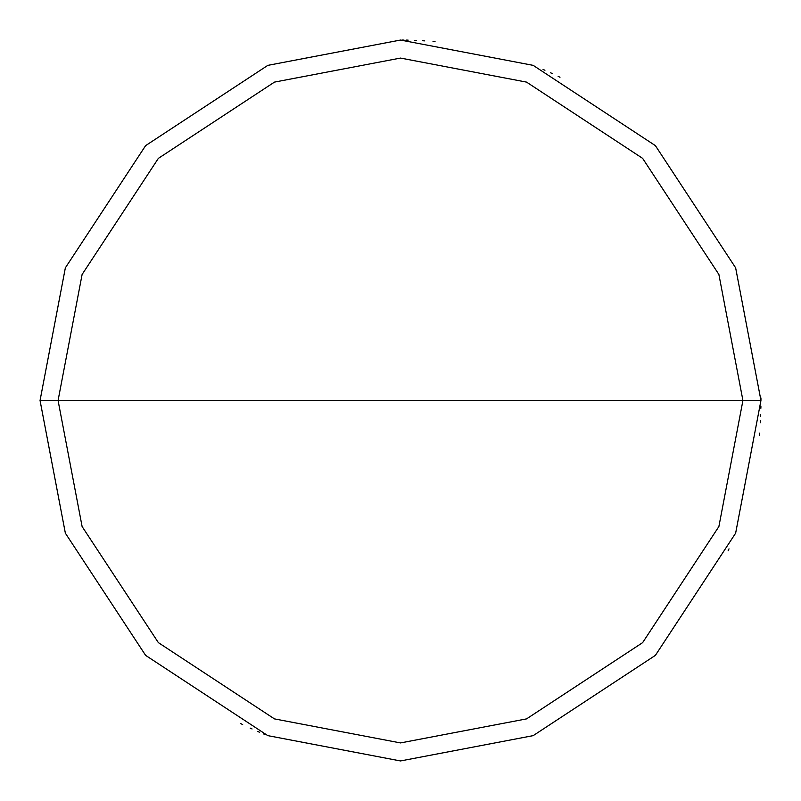 <?xml version="1.0" encoding="UTF-8"?>
<svg xmlns="http://www.w3.org/2000/svg" width="801" height="801" viewBox="0 0 801 801"><rect width="100%" height="100%" fill="white"/><g stroke="black" fill="none" stroke-linecap="round" stroke-linejoin="round"><path stroke-width="1.2" d="M742.928 400.5L718.887 526.547L642.632 642.632L526.547 718.887L400.5 742.928L274.453 718.887L158.368 642.632L82.113 526.547L58.072 400.5L742.928 400.5L718.887 274.453L642.632 158.368L526.547 82.113L400.5 58.072L274.453 82.113L158.368 158.368L82.113 274.453L58.072 400.5L40.05 400.5L65.362 267.824L145.622 145.622L267.824 65.362L400.5 40.05L533.176 65.362L655.378 145.622L735.638 267.824L760.95 400.5L735.638 267.824L655.378 145.622L533.176 65.362L400.5 40.05L267.824 65.362L145.622 145.622L65.362 267.824L40.05 400.5L65.362 533.176L145.622 655.378L267.824 735.638L400.5 760.95L533.176 735.638L655.378 655.378L735.638 533.176L760.95 400.5L58.072 400.5L82.113 274.453L158.368 158.368L274.453 82.113L400.5 58.072L526.547 82.113L642.632 158.368L718.887 274.453L742.928 400.5L760.95 400.5L735.638 533.176L655.378 655.378L533.176 735.638L400.5 760.95L267.824 735.638L145.622 655.378L65.362 533.176L40.05 400.5L58.072 400.5L82.113 526.547L158.368 642.632L274.453 718.887L400.5 742.928L526.547 718.887L642.632 642.632L718.887 526.547L742.928 400.5M728.149 550.728L729.01 548.845M759.278 435.183L759.468 433.121M760.259 422.788L760.379 420.715M760.59 416.58L760.68 414.507M760.87 408.29L760.9 406.217M760.95 399.999L760.94 397.927M559.989 77.256L558.127 76.345M552.51 73.672L550.627 72.801M544.95 70.258L543.048 69.437M435.073 41.712L433.011 41.522M424.74 40.871L422.678 40.731M416.47 40.4L414.397 40.32M408.18 40.13L406.107 40.09M404.034 40.07L401.962 40.05M240.821 723.653L242.683 724.565M250.172 728.109L252.065 728.97M257.752 731.473L259.654 732.294M263.479 733.886L265.401 734.677"/></g></svg>
